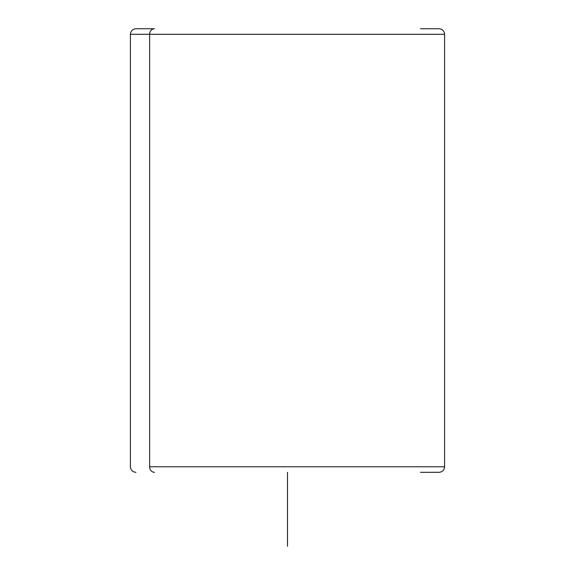 <?xml version="1.0" encoding="UTF-8"?>
<svg xmlns="http://www.w3.org/2000/svg" width="575" height="575" viewBox="0 0 575 575"><rect width="100%" height="100%" fill="white"/><g stroke="black" fill="none" stroke-linecap="round" stroke-linejoin="round"><path stroke-width="0.86" d="M420.497 28.75L439.056 28.75C442.419 29.081 444.267 30.928 444.597 34.292L130.403 34.292L149.637 34.292L149.637 466.778L149.637 34.292L444.597 34.292L444.597 466.778L149.637 466.778A5.542 4.866 90 0 0 154.502 472.319A5.542 4.866 -90 0 1 149.637 466.778L444.597 466.778C444.267 470.142 442.419 471.996 439.056 472.319L420.497 472.319M154.502 28.75L135.944 28.75L154.502 28.75A5.542 4.866 90 0 0 149.637 34.292A5.542 4.866 -90 0 1 154.502 28.75M287.5 472.319L287.5 546.25M135.944 28.75C132.581 29.081 130.733 30.928 130.403 34.292L130.403 466.778C130.733 470.142 132.581 471.996 135.944 472.319"/></g></svg>
